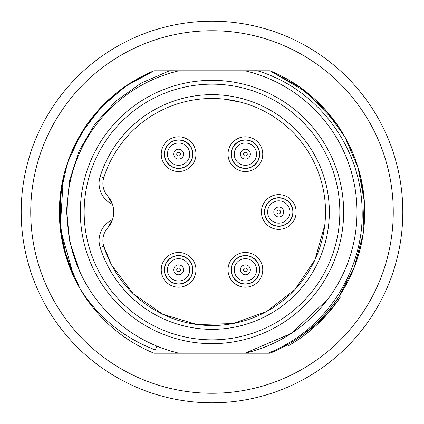 <?xml version="1.0" encoding="UTF-8"?>
<svg xmlns="http://www.w3.org/2000/svg" width="424" height="424" viewBox="0 0 424 424"><rect width="100%" height="100%" fill="white"/><g stroke="black" fill="none" stroke-linecap="round" stroke-linejoin="round"><path stroke-width="0.64" d="M178.954 353.192L154.002 353.192A152.64 152.64 0 0 1 154.002 70.808L125.366 86.401L100.811 107.579L81.212 133.412L67.458 162.948L60.394 194.754L60.219 227.174L66.812 258.921L80.041 288.718C98.416 317.406 123.517 337.806 155.348 349.922L156.901 346.132A145.008 145.008 0 0 0 178.954 353.192L245.046 353.192A145.008 145.008 0 0 0 245.046 70.808L178.954 70.808A145.008 145.008 0 0 0 79.654 271.259L69.817 241.77L66.473 211.035L69.61 180.274L79.219 150.716L94.976 123.903L115.916 101.113L141.065 83.146L169.468 70.808L154.002 70.808L128.006 84.583L105.21 102.979L86.364 125.319L72.181 150.801M63.399 177.179L59.487 205.751L61.072 234.684L68.057 262.684L80.12 288.845M59.402 215.646L63.531 247.356L74.078 277.365L60.24 228.303L63.404 177.168M178.954 70.808L169.558 70.766M302.142 335.183C317.136 324.768 329.93 312.011 340.52 296.917C327.047 317.179 309.774 333.402 288.707 345.587L288.007 344.368A152.64 152.64 0 0 1 269.998 353.192C326.602 330.476 365.239 272.685 364.64 212.005C365.223 151.288 326.613 93.54 269.998 70.808A152.64 152.64 0 0 1 302.142 335.183L312.324 326.994M338.712 297.102L354.241 267.252L362.923 234.642L364.227 200.859L358.063 167.756L344.829 136.804L325.033 109.44L299.72 87.111L269.998 70.808C326.613 93.54 365.223 151.288 364.64 212.005C365.239 272.685 326.602 330.476 269.998 353.192L267.952 353.192C325.68 330.619 364.836 269.993 362.07 208.242C360.554 146.344 317.11 88.605 257.469 70.808L269.998 70.808L306.488 92.135L335.644 122.499M107.712 227.852A23.85 23.85 0 0 0 112.461 219.701L107.712 227.852A19.08 19.08 0 0 0 103.779 246.296A113.526 113.526 0 0 0 324.932 200.409A113.526 113.526 0 0 0 103.779 177.704A19.08 19.08 0 0 0 107.712 196.148L112.461 204.299A23.85 23.85 0 0 0 107.712 196.148M212 21.2A190.8 190.8 0 0 1 377.238 307.4A190.8 190.8 0 0 1 46.762 307.4A190.8 190.8 0 0 1 212 21.2A190.8 190.8 0 0 1 377.238 307.4A190.8 190.8 0 0 1 46.762 307.4A190.8 190.8 0 0 1 212 21.2M364.009 198.225L360.702 177.63M257.352 70.755L245.046 70.808M328.028 298.978L291.156 333.465L245.046 353.192L267.957 353.197M79.654 271.259A145.008 145.008 0 0 0 156.901 346.132M212 80.348A131.652 131.652 0 0 1 326.014 277.826A131.652 131.652 0 0 1 97.986 277.826A131.652 131.652 0 0 1 212 80.348A131.652 131.652 0 0 1 326.014 277.826A131.652 131.652 0 0 1 97.986 277.826A131.652 131.652 0 0 1 212 80.348M112.461 219.701A23.85 23.85 0 0 0 112.461 204.299A22.896 22.896 0 0 1 100.138 176.554A117.342 117.342 0 0 1 328.727 200.017A117.342 117.342 0 0 1 100.138 247.446A22.896 22.896 0 0 1 112.461 219.701M111.692 265.17L103.779 246.296L100.138 247.446M100.138 176.554L103.779 177.704L104.018 176.962M288.707 345.587L295.427 341.495M245.39 168.445A14.278 14.278 0 0 0 257.755 147.027A14.278 14.278 0 0 0 233.025 147.027A14.278 14.278 0 0 0 245.39 168.445M178.61 284.112A14.278 14.278 0 0 0 190.975 262.695A14.278 14.278 0 0 0 166.245 262.695A14.278 14.278 0 0 0 178.61 284.112M278.78 226.278A14.278 14.278 0 0 0 291.145 204.861A14.278 14.278 0 0 0 266.415 204.861A14.278 14.278 0 0 0 278.78 226.278M178.61 168.445A14.278 14.278 0 0 0 190.975 147.027A14.278 14.278 0 0 0 166.245 147.027A14.278 14.278 0 0 0 178.61 168.445M245.39 284.112A14.278 14.278 0 0 0 257.755 262.695A14.278 14.278 0 0 0 233.025 262.695A14.278 14.278 0 0 0 245.39 284.112M245.39 171.529A17.363 17.363 0 0 1 230.354 145.485A17.363 17.363 0 0 1 260.426 145.485A17.363 17.363 0 0 1 245.39 171.529M178.61 287.196A17.363 17.363 0 0 1 163.574 261.152A17.363 17.363 0 0 1 193.646 261.152A17.363 17.363 0 0 1 178.61 287.196M278.78 229.363A17.363 17.363 0 0 1 263.744 203.319A17.363 17.363 0 0 1 293.816 203.319A17.363 17.363 0 0 1 278.78 229.363M178.61 171.529A17.363 17.363 0 0 1 163.574 145.485A17.363 17.363 0 0 1 193.646 145.485A17.363 17.363 0 0 1 178.61 171.529M245.39 287.196A17.363 17.363 0 0 1 230.354 261.152A17.363 17.363 0 0 1 260.426 261.152A17.363 17.363 0 0 1 245.39 287.196M173.914 283.099A14.072 14.072 0 0 1 168.317 260.235A14.072 14.072 0 0 1 191.516 264.221A14.072 14.072 0 0 1 173.914 283.099M177.985 271.599A1.871 1.871 0 0 0 180.449 269.494A1.871 1.871 0 0 0 177.396 268.408A1.871 1.871 0 0 0 177.985 271.599M240.694 283.099A14.072 14.072 0 0 1 235.097 260.235A14.072 14.072 0 0 1 258.296 264.221A14.072 14.072 0 0 1 240.694 283.099M244.765 271.599A1.871 1.871 0 0 0 247.229 269.494A1.871 1.871 0 0 0 244.176 268.408A1.871 1.871 0 0 0 244.765 271.599M233.481 262.339L233.306 262.62M283.476 198.734A14.072 14.072 0 0 1 278.78 226.072A14.072 14.072 0 0 1 264.91 209.615A14.072 14.072 0 0 1 283.476 198.734M279.405 210.235A1.871 1.871 0 0 0 276.941 212.339A1.871 1.871 0 0 0 279.994 213.426A1.871 1.871 0 0 0 279.405 210.235M291.224 205.428L290.843 204.755M290.689 219.494L290.864 219.213M250.086 140.901A14.072 14.072 0 0 1 245.39 168.238A14.072 14.072 0 0 1 231.52 151.781A14.072 14.072 0 0 1 250.086 140.901M246.015 152.402A1.871 1.871 0 0 0 243.551 154.506A1.871 1.871 0 0 0 246.604 155.592A1.871 1.871 0 0 0 246.015 152.402M257.834 147.594L257.453 146.921M257.299 161.661L257.474 161.38M173.914 167.432A14.072 14.072 0 0 1 168.317 144.568A14.072 14.072 0 0 1 191.516 148.554A14.072 14.072 0 0 1 173.914 167.432M177.985 155.931A1.871 1.871 0 0 0 180.449 153.827A1.871 1.871 0 0 0 177.396 152.746A1.871 1.871 0 0 0 177.985 155.931M212 30.74A181.26 181.26 0 0 0 55.025 302.63A181.26 181.26 0 0 0 368.975 302.63A181.26 181.26 0 0 0 212 30.74M212 84.164A127.836 127.836 0 0 0 101.288 275.918A127.836 127.836 0 0 0 322.712 275.918A127.836 127.836 0 0 0 212 84.164M285.273 344.813A151.686 151.686 0 0 0 287.53 343.541M182.336 259.318A11.157 11.157 0 0 0 168.095 266.108A11.157 11.157 0 0 0 174.884 280.349A11.157 11.157 0 0 0 189.125 273.56A11.157 11.157 0 0 0 182.336 259.318M176.956 274.508A4.961 4.961 0 0 1 173.935 268.18A4.961 4.961 0 0 1 180.264 265.159A4.961 4.961 0 0 1 183.285 271.487A4.961 4.961 0 0 1 176.956 274.508M249.116 259.318A11.157 11.157 0 0 0 234.875 266.108A11.157 11.157 0 0 0 241.664 280.349A11.157 11.157 0 0 0 255.905 273.56A11.157 11.157 0 0 0 249.116 259.318M243.736 274.508A4.961 4.961 0 0 1 240.715 268.18A4.961 4.961 0 0 1 247.044 265.159A4.961 4.961 0 0 1 250.065 271.487A4.961 4.961 0 0 1 243.736 274.508M275.054 222.515A11.157 11.157 0 0 0 289.295 215.726A11.157 11.157 0 0 0 282.506 201.485A11.157 11.157 0 0 0 268.265 208.274A11.157 11.157 0 0 0 275.054 222.515M280.434 207.325A4.961 4.961 0 0 1 283.455 213.654A4.961 4.961 0 0 1 277.126 216.675A4.961 4.961 0 0 1 274.105 210.346A4.961 4.961 0 0 1 280.434 207.325M241.664 164.682A11.157 11.157 0 0 0 255.905 157.892A11.157 11.157 0 0 0 249.116 143.651A11.157 11.157 0 0 0 234.875 150.441A11.157 11.157 0 0 0 241.664 164.682M247.044 149.492A4.961 4.961 0 0 1 250.065 155.82A4.961 4.961 0 0 1 243.736 158.841A4.961 4.961 0 0 1 240.715 152.513A4.961 4.961 0 0 1 247.044 149.492M182.336 143.651A11.157 11.157 0 0 0 168.095 150.441A11.157 11.157 0 0 0 174.884 164.682A11.157 11.157 0 0 0 189.125 157.892A11.157 11.157 0 0 0 182.336 143.651M176.956 158.841A4.961 4.961 0 0 1 173.935 152.513A4.961 4.961 0 0 1 180.264 149.492A4.961 4.961 0 0 1 183.285 155.82A4.961 4.961 0 0 1 176.956 158.841M111.698 265.175L133.274 293.795L162.705 314.264L197.049 324.535L232.882 323.591L266.632 311.518L294.934 289.523L314.974 259.795L324.742 225.303M314.009 162.18L312.117 158.475M241.033 102.248L224.179 99.131"/></g></svg>
